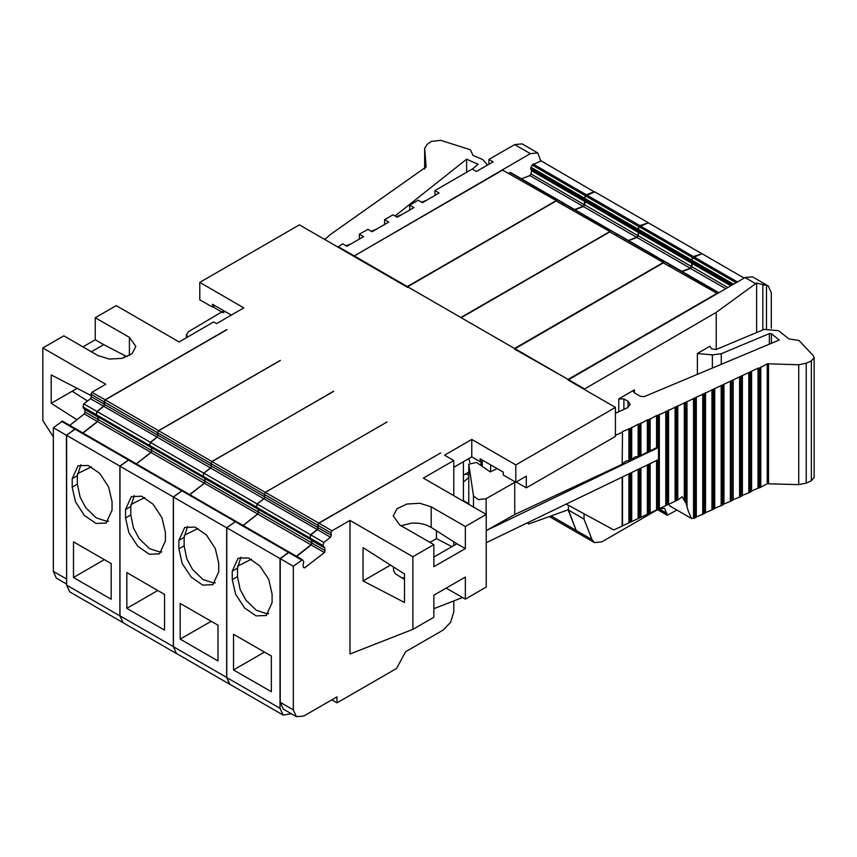 <?xml version="1.0" encoding="UTF-8"?>
<svg xmlns="http://www.w3.org/2000/svg" width="857" height="857" viewBox="0 0 857 857"><rect width="100%" height="100%" fill="white"/><g stroke="black" fill="none" stroke-linecap="round" stroke-linejoin="round"><path stroke-width="1.29" d="M453.76 467.258L471.8 456.845L471.8 439.437L444.537 455.174L453.76 460.509L453.76 495.614M453.76 541.742L453.76 545.555M453.76 600.918L453.76 611.844L450.696 622.182L443.283 630.013L405.532 651.802L396.62 668.449L336.962 702.89L336.962 696.837L303.828 715.97L296.415 716.698L293.34 709.917L293.34 566.273L302.414 559.707L303.807 561.796L303.035 564.913L303.485 567.57L304.696 567.848L324.321 552.529L325.167 550.633L324.728 547.977L323.014 545.545L323.839 542.46L330.513 537.243L331.37 535.346L330.941 532.84L331.98 530.815L349.956 520.435L349.956 654.03L412.87 629.402L433.846 617.297L433.846 595.197L465.297 577.04L465.297 599.129L486.273 587.024L486.273 514.382L423.358 478.056L453.76 460.509M296.415 716.698L283.303 709.135L280.239 702.344L280.239 558.7L289.312 552.144L302.35 559.675M296.618 556.364L311.209 544.966L312.066 543.07L311.616 540.413L324.728 547.977M296.404 556.236L311.005 544.838L311.852 542.942L311.359 539.953L309.902 537.971L310.727 534.886L317.411 529.669L318.258 527.783L317.84 525.266L318.868 523.252L440.659 452.935L318.665 523.134L317.626 525.148L318.043 527.655L317.197 529.551L310.513 534.768L309.902 538.946L311.616 540.413M446.165 588.084L465.297 599.129M402.158 578.261L404.483 577.382M393.449 566.991L393.567 570.633L395.452 573.826L404.483 579.471M451.928 546.616L436.459 538.592L429.914 542.385M390.513 565.127L363.068 580.971L404.483 602.46L404.483 574.008L363.068 547.677L363.068 580.971M436.459 538.592L436.459 530.74M401.13 525.769L411.714 523.081L418.773 523.241L425.5 524.73L431.221 527.409L456.91 543.745L433.846 557.061M465.297 548.587L465.297 526.487L431.221 506.819L419.834 503.305L406.979 504.034L396.995 508.758L393.256 515.893L399.769 524.977L433.846 544.645L433.846 566.745L465.297 548.587L456.91 543.745M433.846 608.727L462.48 597.511M486.273 514.382L465.297 526.487M433.846 544.645L412.87 556.761L412.87 629.402M412.87 556.761L349.956 520.435M310.727 534.886L323.839 542.46M280.239 558.7L293.34 566.273M331.723 699.869L336.962 702.89M189.665 494.618L204.266 483.219L205.112 481.323L204.619 478.345L202.959 476.224L203.773 473.139L210.458 467.922L211.315 466.037L210.886 463.519L211.925 461.505L333.705 391.317M176.413 653.473L173.285 646.66L173.285 496.953L182.412 490.429M173.285 646.66L120.023 615.904L123.097 622.696L176.36 653.441M120.023 615.904L120.023 466.208L129.096 459.641L182.295 490.365M210.886 463.519L157.624 432.774L158.042 435.281L157.195 437.177L150.511 442.394L149.686 445.479L151.346 447.6L151.85 450.568L150.993 452.464L136.402 463.862M157.624 432.774L158.652 430.75L280.335 360.497M235.782 521.238L226.655 527.773L226.655 677.469L173.393 646.714L176.467 653.505L229.783 684.282M173.393 646.714L173.393 497.017L182.466 490.45L235.664 521.174M317.626 525.148L264.363 494.393L265.391 492.379L387.075 422.008L265.295 492.314L264.256 494.339L210.993 463.583L211.411 466.09L210.565 467.986L203.88 473.203L203.055 476.288L204.716 478.41L205.219 481.377L204.362 483.273L189.772 494.671M210.993 463.583L212.022 461.569L333.705 391.188M203.773 473.139L150.511 442.394M204.619 478.345L151.346 447.6M289.205 552.09L235.9 521.313L289.034 551.983M291.412 713.817L283.099 715.07L280.025 708.278L280.025 558.582L289.098 552.015M280.025 708.278L226.762 677.533L229.837 684.314L283.099 715.07M226.762 677.533L226.762 527.826L235.836 521.27M264.363 494.393L264.781 496.91L263.935 498.795L257.25 504.012L256.425 507.098L258.086 509.219L258.589 512.197L257.732 514.093L243.142 525.491M310.513 534.768L257.25 504.012M324.471 547.527L258.086 509.219M264.256 494.339L264.684 496.846L263.827 498.742L257.143 503.959L256.329 507.044L203.055 476.288M243.034 525.427L257.636 514.029L258.482 512.132L257.989 509.165L256.329 507.044M226.655 677.469L229.73 684.261M257.143 503.959L203.88 473.203M257.989 509.165L204.716 478.41M173.285 496.953L120.023 466.208M126.836 572.615L126.836 608.331L164.587 630.131L164.587 594.415L126.836 572.615M157.763 590.473L126.836 608.331M280.025 558.582L226.762 527.826M233.575 634.244L233.575 669.96L271.326 691.749L271.326 656.034L233.575 634.244M264.502 652.102L233.575 669.96M226.655 527.773L173.393 497.017M180.206 603.435L180.206 639.151L217.957 660.94L217.957 625.224L180.206 603.435M211.133 621.293L180.206 639.151M136.295 463.798L150.896 452.4L151.743 450.514L151.25 447.536L149.589 445.415L150.404 442.33L157.088 437.113L157.945 435.217L157.517 432.71L158.556 430.696L280.335 360.379M123.044 622.664L119.916 615.84L119.916 466.144L129.043 459.62M157.517 432.71L104.254 401.954L104.672 404.472L103.826 406.357L97.141 411.574L96.316 414.659L97.977 416.781L98.48 419.759L97.623 421.655L83.033 433.053M150.404 442.33L97.141 411.574M151.25 447.536L97.977 416.781M128.068 459.781L74.805 429.025L75.727 428.832L128.925 459.545M104.254 401.954L105.282 399.94L226.869 329.752M161.909 551.951L160.355 552.154L149.589 548.705L139.166 538.571L133.446 528.019L130.767 514.961L130.767 506.487L134.228 495.55M144.747 497.617L130.842 504.537M125.529 509.508L131.357 496.61L141.566 496.224L153.06 504.195L161.994 517.767L165.369 532.518L165.369 540.992L159.531 553.89L149.322 554.275L137.838 546.305L128.893 532.733L125.529 517.982L125.529 509.508L130.767 506.487M268.648 613.569L267.095 613.783L256.329 610.323L245.905 600.189L240.185 589.648L237.507 576.579L237.507 568.105L240.967 557.179M251.487 559.246L237.582 566.166M232.268 571.137L238.096 558.239L248.305 557.853L259.8 565.813L268.734 579.396L272.108 594.137L272.108 602.61L266.27 615.508L256.061 615.894L244.577 607.934L235.632 594.362L232.268 579.611L232.268 571.137L237.507 568.105M215.278 582.76L213.725 582.964L202.959 579.514L192.536 569.38L186.815 558.828L184.137 545.77L184.137 537.296L187.597 526.359M198.117 528.426L184.212 535.346M178.899 540.328L184.726 527.43L194.935 527.044L206.43 535.004L215.364 548.576L218.739 563.328L218.739 571.801L212.9 584.699L202.691 585.085L191.207 577.125L182.262 563.542L178.899 548.801L178.899 540.328L184.137 537.296M119.916 615.84L66.653 585.095L69.728 591.876L122.99 622.632M74.805 429.025L66.653 435.388L119.916 466.144M66.653 585.095L66.653 435.388M66.653 581.207L66.439 435.27L75.62 428.789M69.717 425.361L84.307 413.963L85.164 412.067L84.468 408.96L97.569 416.523L96.113 414.542L96.937 411.456L103.611 406.239L104.468 404.343L104.04 401.837L105.079 399.823L226.869 329.506M97.569 416.523L98.266 419.641L97.419 421.526L82.818 432.924M82.958 346.914L95.277 339.8L95.277 317.701L116.241 305.595L179.156 341.911L213.757 321.943L216.607 323.582L243.849 307.834L199.81 282.414L199.81 299.811L212.397 307.074L212.397 304.203L231.272 315.097M66.653 584.056L56.401 578.132L53.338 571.351L53.338 427.707L62.411 421.141L75.448 428.671M84.468 408.96L83 406.979L83.825 403.893L90.51 398.676L91.356 396.78L90.938 394.274L91.967 392.249L105.765 384.29L42.85 347.974L63.825 335.858L97.902 355.537L109.289 359.051L122.133 358.322L132.117 353.587L135.867 346.453L129.353 337.379L95.277 317.701M76.948 419.705L51.238 403.358L72.213 391.253L87.532 401.001M77.194 388.371L72.213 391.253M51.238 403.358L51.238 374.905L91.163 395.623M124.629 355.526L124.629 357.615M95.277 339.8L103.665 344.643L91.345 351.756M103.665 344.643L126.965 356.726M53.338 436.824L42.85 420.616L42.85 347.974M53.338 427.707L66.439 435.27M83.825 403.893L96.937 411.456M73.466 541.806L73.466 577.522L111.217 599.311L111.217 563.595L73.466 541.806M104.393 559.664L73.466 577.522M108.539 521.131L106.986 521.345L96.22 517.885L85.796 507.751L80.076 497.21L77.398 484.141L77.398 475.667L80.858 464.74M91.378 466.808L77.473 473.728M72.159 478.699L77.987 465.801L88.196 465.415L99.691 473.375L108.625 486.958L111.999 501.699L111.999 510.172L106.161 523.07L95.952 523.456L84.468 515.496L75.523 501.923L72.159 487.172L72.159 478.699L77.398 475.667M556.718 200.881L502.577 170.082L353.737 256.254L530.408 153.649L537.821 152.921L540.896 161.041M508.651 173.093L510.911 172.857M521.42 178.77L529.84 175.621L531.051 173.939L531.501 170.725L530.74 168.54L532.058 164.962L541.206 160.923L594.479 191.979M681.851 271.39L690.26 268.241L691.47 266.559L691.92 263.345L691.331 259.832L693.463 256.597L701.637 253.843M671.235 265.295L669.071 265.713M663.875 262.745L609.734 231.947L461.205 317.701L514.479 348.456L662.997 262.703M514.479 348.456L461.205 317.701M514.479 349.056L663.318 262.885L717.32 293.565L663.318 262.885M669.392 265.895L671.652 265.659M682.161 271.573L690.571 268.423L691.792 266.741L692.242 263.528L691.481 261.342L692.788 257.764L701.947 253.726L744.144 278.086M663.736 262.628L609.734 231.947M615.808 234.957L618.068 234.732M628.577 240.635L636.997 237.496L638.208 235.804L638.658 232.59L637.897 230.415L639.215 226.826L648.374 222.788L701.637 253.543M628.267 240.453L636.676 237.314L637.897 235.621L638.347 232.418L637.747 228.894L639.879 225.659L648.053 222.906M617.651 234.368L615.497 234.775M610.302 231.819L556.15 201.02L407.632 286.763L460.895 317.518L609.423 231.776M460.895 317.518L407.632 286.763M527.076 523.038L528.737 523.991L568.052 509.84L575.529 528.608M514.789 348.638L568.052 379.383L716.581 293.64M568.052 379.383L514.789 349.238M481.023 465.544L481.023 461.205M528.737 523.991L527.987 522.588M658.262 509.283L601.839 541.86L594.426 542.588L591.983 539.578L576.258 530.494L568.373 510.022L568.373 505.298M568.052 379.994L745.044 277.572L752.457 276.832L768.183 285.917L771.257 292.698L771.257 328.274M468.747 475.057L465.608 473.9M468.747 477.349L463.412 482.212M468.768 458.591L469.818 462.48M468.747 503.659L463.412 500.584M756.656 332.527L756.656 283.046L768.183 285.917M568.373 380.176L584.099 389.26L716.206 312.377L716.206 349.485M756.656 283.046L755.66 283.699L745.044 277.572M716.206 312.377L755.66 283.699M584.099 388.65L568.373 379.565M591.983 539.578L584.099 519.106L584.099 513.814M676.891 510.022L667.239 515.25L664.625 508.265L658.969 508.876M759.163 487.976L758.017 488.04L758.017 368.178L759.163 368.114L759.163 487.976L767.229 483.723L798.703 484.58L806.276 483.155L811.397 480.766L811.397 360.904L814.15 357.573L813.229 355.505L798.917 340.475L788.997 338.943L778.638 330.706L764.133 329.388L716.024 349.57L711.492 348.767L709.917 346.271L697.33 353.545L712.381 354.948L721.251 353.727L769.372 333.544L771.439 333.727L779.281 339.961L644.335 396.566L640.5 396.395L634.426 392.892L633.334 391.37L634.426 389.86L618.7 398.944L618.7 411.799M697.33 353.545L697.33 374.338M615.444 413.32L627.485 407.696L630.238 404.354L628.063 401.322L623.939 398.944L618.7 398.944M497.167 468.618L490.215 471.864L476.61 462.501L468.747 464.151L473.546 495.935L478.367 499.577L486.123 498.624L514.778 482.416L514.778 514.5L622.139 464.312L622.503 431.532L622.139 464.312M622.503 463.616L625.835 461.173L631.352 459.995L634.769 456.963L639.311 456.235L656.601 447.675L658.487 447.461L658.487 459.566L486.273 542.738M658.487 447.461L486.273 530.633L514.778 514.5M668.664 503.68L669.617 505.823L691.513 518.464L688.396 511.468L686.114 503.595L682.226 496.76L677.48 500.134L613.848 529.926L566.209 504.13M622.139 526.059L622.139 477.124M630.206 522.288L630.206 473.225M631.352 521.742L631.352 472.668M656.601 447.675L656.601 415.581L659.044 414.927L659.044 508.758M758.017 368.178L659.044 414.927M694.631 398.291L694.631 518.153L691.513 518.464M694.631 518.153L696.259 516.91L696.259 397.048M703.854 393.974L703.854 513.836L696.259 516.91M703.854 513.836L705.472 512.604L705.472 392.742M713.067 389.667L713.067 509.529L705.472 512.604M713.067 509.529L714.695 508.287L714.695 388.425M722.29 385.361L722.29 505.223L714.695 508.287M722.29 505.223L723.908 503.98L723.908 384.118M731.503 381.044L731.503 500.906L723.908 503.98M731.503 500.906L733.131 499.674L733.131 379.812M740.727 376.737L740.727 496.599L733.131 499.674M740.727 496.599L742.355 495.357L742.355 375.495M749.939 372.431L749.939 492.293L742.355 495.357M749.939 492.293L751.568 491.05L751.568 371.188M758.017 488.04L751.568 491.05M759.163 368.114L760.448 367.514L760.448 487.376M767.229 483.723L767.229 363.861L760.448 367.514M768.483 483.659L768.483 363.797L767.229 363.861M798.703 484.58L798.703 364.718L768.483 363.797M798.703 364.718L806.276 363.293L811.397 360.904M811.397 480.766L814.15 477.435L814.15 357.573M656.601 415.581L649.82 419.234L649.82 451.318M647.389 451.982L647.389 419.898L649.82 419.234M647.389 419.898L640.608 423.551L640.608 455.635M638.165 456.288L638.165 424.204L640.608 423.551M638.165 424.204L631.352 427.911L631.352 459.995M630.206 460.541L630.206 428.457L631.352 427.911M630.206 428.457L622.503 431.532M514.778 482.416L515.507 482.073M615.444 435.356L622.139 432.228M584.099 519.106L568.373 510.022M463.412 501.184L463.412 461.687M610.163 231.701L556.15 201.02M562.235 204.03L564.495 203.795M575.004 209.697L583.413 206.558L584.635 204.877L585.085 201.663L584.313 199.477L585.631 195.889L594.79 191.861L648.053 222.606M594.479 191.679L586.306 194.732L584.163 197.956L584.699 200.838L531.436 170.093M574.683 209.526L583.103 206.376L584.313 204.694L584.699 200.838M564.077 203.43L561.913 203.848M556.579 200.763L502.577 170.082M354.048 255.836L407.311 286.592L555.839 200.838M407.311 286.592L407.632 287.374M471.8 456.845L480.188 461.687L480.188 458.806L503.252 472.132L503.252 475.003L515.839 482.266L526.327 476.213L526.327 487.869L615.444 436.417L615.444 407.354L584.099 389.26M526.327 487.869L516.225 482.041M615.444 407.354L515.839 464.869L515.839 482.266M471.8 439.437L515.839 464.869M480.188 461.687L482.673 460.252M214.882 305.638L212.397 307.074M222.884 310.255L222.884 312.676L224.973 311.466M212.793 306.849L222.884 312.676M353.737 256.254L299.425 224.898L199.81 282.414M354.048 256.436L407.311 287.191M338.012 247.18L342.736 243.849L346.924 246.27L363.614 236.628L359.426 234.207L359.426 239.049M359.426 234.207L367.899 229.312L372.088 231.744L388.778 222.102L384.589 219.681L384.589 224.523M384.589 219.681L393.063 214.786L397.252 217.207L413.942 207.576L409.753 205.155L409.753 209.997M409.753 205.155L418.227 200.259L422.415 202.68L439.105 193.039L434.917 190.618L434.917 195.46M434.917 190.618L472.207 169.097L476.406 171.518L493.096 161.877L488.897 159.456L488.897 164.298M488.897 159.456L514.682 144.565L522.095 143.837L537.821 152.921M324.824 239.564L330.277 234.636L426.186 166.858L424.697 148.347L427.182 144.308L431.328 141.351L440.659 140.302L470.364 149.729L473.032 155.46L482.695 159.509L486.969 164.362L486.776 165.53M472.357 169.183L478.077 164.362L466.669 159.134L466.669 172.289M187.651 337.015L186.419 334.648L188.529 331.659L221.706 312.002M466.669 159.134L395.131 215.985M384.589 224.363L383.85 224.952M338.012 246.57L353.737 255.654M482.287 466.412L482.287 460.477M490.675 471.65L490.675 464.869M431.221 506.819L431.221 527.409M317.84 525.266L330.941 532.84M318.868 523.252L331.98 530.815M318.258 527.783L331.37 535.346M317.411 529.669L330.513 537.243M309.902 537.971L323.014 545.545M310.105 539.074L323.218 546.637M312.066 543.07L325.167 550.633M311.209 544.966L324.321 552.529M303.41 567.109L304.696 567.848M288.38 552.337L301.493 559.91M293.34 709.917L280.239 702.344M211.315 466.037L158.042 435.281M210.458 467.922L157.195 437.177M202.959 476.224L149.686 445.479M203.163 477.328L149.889 446.572M205.112 481.323L151.85 450.568M204.266 483.219L150.993 452.464M181.438 490.59L128.175 459.845M318.043 527.655L264.781 496.91M317.197 529.551L263.935 498.795M309.698 537.853L256.425 507.098M309.902 538.946L256.629 508.201M311.852 542.942L258.589 512.197M311.005 544.838L257.732 514.093M288.177 552.219L234.914 521.463M264.684 496.846L211.411 466.09M263.827 498.742L210.565 467.986M256.532 508.137L203.259 477.381M258.482 512.132L205.219 481.377M257.636 514.029L204.362 483.273M234.807 521.41L181.545 490.654M211.925 461.505L158.652 430.75M318.665 523.134L265.391 492.379M265.295 492.314L212.022 461.569M157.945 435.217L104.672 404.472M157.088 437.113L103.826 406.357M149.589 445.415L96.316 414.659M149.793 446.508L96.52 415.763M151.743 450.514L98.48 419.759M150.896 452.4L97.623 421.655M158.556 430.696L105.282 399.94M130.767 514.961L125.529 517.982M237.507 576.579L232.268 579.611M184.137 545.77L178.899 548.801M129.353 337.379L129.353 355.537M61.49 421.344L74.591 428.907M84.307 413.963L97.419 421.526M85.164 412.067L98.266 419.641M84.714 409.41L97.827 416.973M83.204 408.071L96.316 415.634M83 406.979L96.113 414.542M90.51 398.676L103.611 406.239M91.356 396.78L104.468 404.343M90.938 394.274L104.04 401.837M91.967 392.249L105.079 399.823M53.338 571.351L66.439 578.914M77.398 484.141L72.159 487.172M670.528 265.167L617.265 234.411M690.26 268.241L636.997 237.496M691.47 266.559L638.208 235.804M691.92 263.345L638.658 232.59M691.856 262.713L638.594 231.958M691.16 261.16L637.897 230.415M691.331 259.832L638.058 229.076M692.477 257.582L639.215 226.826M693.463 256.597L640.2 225.841M718.53 292.88L670.849 265.349M725.729 288.723L690.571 268.423M727.786 287.524L691.792 266.741M730.796 285.788L692.242 263.528M731.321 285.488L692.177 262.895M732.307 284.92L691.481 261.342M733.549 284.203L691.642 260.003M736.067 282.746L692.788 257.764M737.416 281.974L693.774 256.779M766.437 285.295L766.437 328.66M762.848 284.578L762.848 329.924M551.072 515.957L575.947 530.312M634.426 389.86L634.426 392.892M623.939 398.944L623.939 409.346M628.063 401.322L628.063 407.396M622.503 525.362L622.503 476.942M628.952 522.352L628.952 473.835M631.727 521.045L631.727 472.486M639.311 468.822L639.311 517.982M638.165 518.035L638.165 469.379M640.608 468.201L640.608 517.382M640.94 516.739L640.94 468.04M647.389 513.729L647.389 464.923M648.535 464.365L648.535 513.664M649.82 463.744L649.82 513.064M650.163 512.432L650.163 463.583M656.601 509.422L656.601 460.477M657.758 459.92L657.758 509.358M657.758 415.527L657.758 447.611M659.376 508.115L659.376 414.285M665.825 505.105L665.825 411.274M666.971 411.221L666.971 505.052M668.267 410.61L668.267 504.452M668.599 503.809L668.599 409.978M675.048 500.799L675.048 406.968M676.194 406.904L676.194 500.734M677.48 406.304L677.48 500.134M677.823 499.502L677.823 405.672M684.261 500.381L684.261 402.651M771.439 333.727L771.439 343.25M769.372 333.544L769.372 344.118M721.251 353.727L721.251 364.311M687.035 506.883L687.035 401.355M693.484 518.206L693.484 398.344M695.916 397.68L695.916 517.542M702.697 513.9L702.697 394.038M705.14 393.374L705.14 513.236M711.921 509.583L711.921 389.721M714.352 389.067L714.352 508.929M721.133 505.276L721.133 385.414M723.576 384.75L723.576 504.612M730.357 500.97L730.357 381.108M732.799 380.444L732.799 500.306M739.58 496.653L739.58 376.791M742.012 376.137L742.012 495.999M748.793 492.347L748.793 372.484M751.235 371.82L751.235 491.682M760.791 486.744L760.791 366.882M806.276 483.155L806.276 363.293M686.703 401.997L686.703 505.287M685.407 402.597L685.407 502.266M650.163 450.686L650.163 418.602M648.535 419.834L648.535 451.918M640.94 454.992L640.94 422.908M639.311 424.151L639.311 456.235M631.727 459.298L631.727 427.215M628.952 460.605L628.952 428.521M486.123 498.624L486.123 514.296M473.546 495.935L473.546 507.033M468.768 504.28L468.768 464.376M712.381 354.948L712.381 368.028M639.879 225.659L586.617 194.914M638.894 226.644L585.631 195.889M637.747 228.894L584.485 198.138M637.587 230.233L584.313 199.477M638.283 231.776L585.02 201.02M638.347 232.418L585.085 201.663M637.897 235.621L584.635 204.877M636.676 237.314L583.413 206.558M616.954 234.229L563.692 203.484M477.467 163.666L477.467 165.122M424.718 148.69L424.718 169.065M514.682 144.565L530.408 153.649M563.37 203.302L510.108 172.546M583.103 206.376L529.84 175.621M584.313 204.694L531.051 173.939M584.763 201.481L531.501 170.725M584.003 199.295L530.74 168.54M584.163 197.956L530.901 167.211M585.32 195.707L532.058 164.962M586.306 194.732L533.043 163.976M666.928 514.564L658.015 509.422M659.065 508.812L666.928 513.354M289.312 552.144L302.414 559.707M182.359 490.397L129.096 459.641M235.729 521.206L182.466 490.45M128.989 459.577L75.727 428.832M62.411 421.141L75.512 428.714M671.095 265.177L617.822 234.432M718.798 292.719L671.406 265.359M468.747 504.27L468.747 464.151M463.412 475.164L468.747 472.078M617.511 234.25L564.249 203.495M486.969 164.362L486.969 165.412M424.697 148.347L424.697 169.075M186.419 334.648L186.419 337.722M563.938 203.313L510.665 172.557M667.239 515.25L657.587 509.669M549.358 516.567L594.426 542.588M426.754 200.174L421.558 202.188M401.59 214.711L396.395 216.714M376.427 229.237L371.231 231.24M351.263 243.763L346.067 245.766"/></g></svg>
